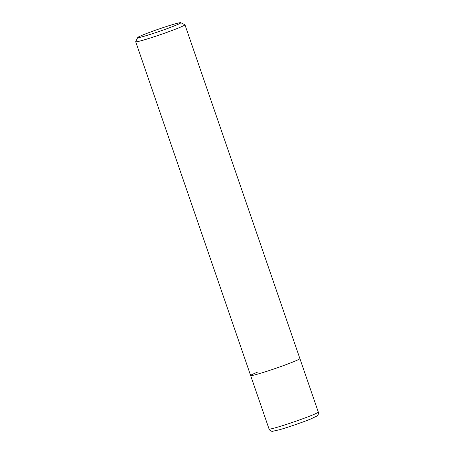 <?xml version="1.0" encoding="UTF-8"?>
<svg xmlns="http://www.w3.org/2000/svg" width="454" height="454" viewBox="0 0 454 454"><rect width="100%" height="100%" fill="white"/><g stroke="black" fill="none" stroke-linecap="round" stroke-linejoin="round"><path stroke-width="0.68" d="M180.76 22.7A22.785 1.192 161 0 1 174.875 25.679A22.785 1.192 161 0 1 150.921 34.192A22.785 1.192 161 0 1 137.727 37.517A22.785 1.192 161 0 1 143.651 34.657A22.785 1.192 161 0 1 166.55 26.48A22.785 1.192 161 0 1 180.76 22.7L184.886 24.709A26.043 1.362 161 0 1 184.943 24.76L299.89 358.581A26.043 1.362 161 0 1 293.108 361.923A26.043 1.362 161 0 1 266.328 371.468A26.043 1.362 161 0 1 250.636 375.537A26.043 1.362 161 0 1 257.418 372.189M184.943 24.76A26.043 1.362 161 0 1 178.167 28.108A26.043 1.362 161 0 1 151.386 37.654A26.043 1.362 161 0 1 135.695 41.723A26.043 1.362 161 0 1 135.706 41.643L137.727 37.517M299.89 358.581A26.043 1.362 161 0 1 293.108 361.923A26.043 1.362 161 0 1 266.328 371.468A26.043 1.362 161 0 1 250.636 375.537L269.057 429.019A26.043 1.362 161 0 0 276.707 427.413A26.043 1.362 161 0 0 311.523 415.41A26.043 1.362 161 0 0 318.305 412.062L299.89 358.581M318.305 412.062C318.907 414.848 317.011 416.006 316.966 416L310.803 418.951C303.011 422.152 288.108 427.293 279.726 429.683L272.542 431.3C272.502 431.328 270.295 431.589 269.057 429.019M135.695 41.723L250.636 375.537"/></g></svg>
